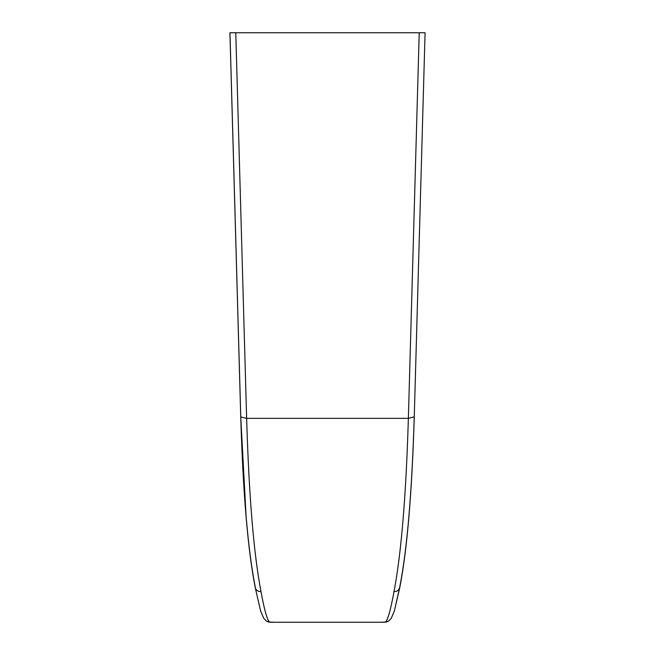 <?xml version="1.0" encoding="UTF-8"?>
<svg xmlns="http://www.w3.org/2000/svg" width="655" height="655" viewBox="0 0 655 655"><rect width="100%" height="100%" fill="white"/><g stroke="black" fill="none" stroke-linecap="round" stroke-linejoin="round"><path stroke-width="0.98" d="M255.139 586.471L255.491 588.46L256.654 590.155L258.479 591.285L261.009 591.702C253.722 553.483 248.933 495.704 246.632 418.348L235.775 32.75L229.954 32.75L240.77 416.826C243.062 492.503 247.852 549.046 255.139 586.446M425.079 32.75L414.255 416.989C411.97 493.01 407.14 549.881 399.771 587.6L398.346 590.155L396.521 591.285L393.991 591.702C390.282 611.868 387.22 622.045 384.804 622.25L388.644 621.063L391.281 618.263L394.359 611.041L399.771 587.609C407.14 549.889 411.97 493.01 414.255 416.981L425.079 32.75L414.255 416.989M399.861 586.446C407.148 549.046 411.938 492.503 414.23 416.826L408.368 418.348C406.067 495.704 401.278 553.483 393.991 591.702M235.775 32.75L419.225 32.75L408.368 418.348L246.632 418.348L240.745 416.981L229.954 32.75M425.046 32.75L419.225 32.75M261.009 591.702C264.718 611.868 267.78 622.045 270.196 622.25L384.804 622.25L270.196 622.25L266.356 621.063L263.719 618.263L260.641 611.041L255.221 587.551L260.608 610.943L263.777 618.353L266.364 621.063L268.632 622.062L274.445 622.25M380.555 622.25L386.368 622.062L388.644 621.063L391.231 618.345L394.392 610.943L399.861 586.471M255.229 587.6C247.86 549.881 243.03 493.01 240.745 416.981L229.921 32.75M240.745 417.03L246.174 517.818"/></g></svg>
